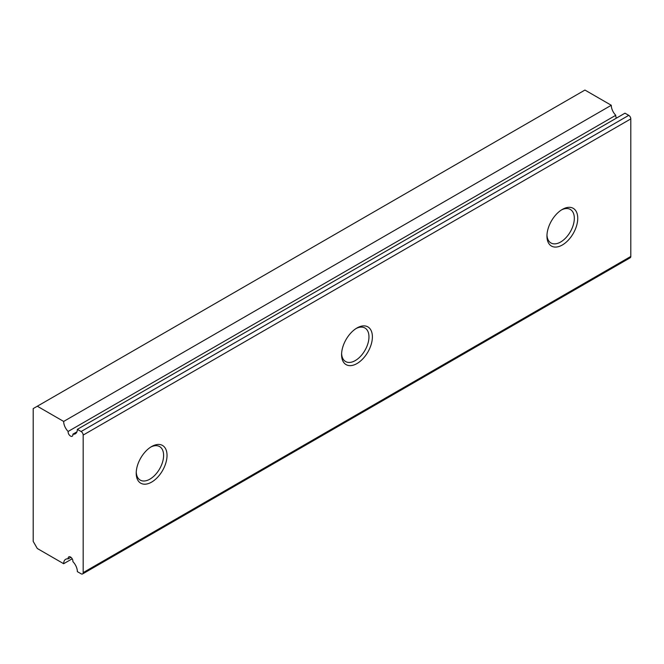 <?xml version="1.0" encoding="UTF-8"?>
<svg xmlns="http://www.w3.org/2000/svg" width="664" height="664" viewBox="0 0 664 664"><rect width="100%" height="100%" fill="white"/><g stroke="black" fill="none" stroke-linecap="round" stroke-linejoin="round"><path stroke-width="1" d="M76.933 431.832L72.866 434.173A9.678 5.586 -120 0 0 75.347 433.783A9.678 5.586 -120 0 0 77.356 429.351L624.982 113.179L628.75 115.353A2.905 1.677 60 0 1 630.8 118.906L83.174 435.078A2.905 1.677 -120 0 0 81.116 431.517L77.356 429.351M63.661 421.441L37.309 406.227L584.934 90.055L611.287 105.269L63.661 421.441A9.678 5.586 -120 0 0 68.151 431.451A3.386 1.959 -120 0 0 70.508 436.065A3.386 1.959 -120 0 0 72.202 436.231A3.386 1.959 -120 0 0 72.866 434.173M562.35 209.409L562.35 209.409A21.779 12.575 120 0 0 546.945 236.085A21.779 12.575 120 0 0 562.35 244.983A21.779 12.575 120 0 0 577.746 218.307A21.779 12.575 120 0 0 562.35 209.409M546.97 235.056A19.364 11.18 120 0 0 550.954 242.974A19.364 11.18 120 0 0 560.632 242.02A19.364 11.18 120 0 0 573.281 224.955A19.364 11.18 120 0 0 570.318 209.442A19.364 11.18 120 0 0 561.462 209.948M341.611 353.621A19.364 11.18 120 0 0 345.595 361.54A19.364 11.18 120 0 0 355.273 360.585A19.364 11.18 120 0 0 367.922 343.52A19.364 11.18 120 0 0 364.951 328.008A19.364 11.18 120 0 0 356.103 328.514M356.983 327.974L356.983 327.974A21.779 12.575 120 0 0 341.587 354.651A21.779 12.575 120 0 0 356.983 363.548A21.779 12.575 120 0 0 372.388 336.872A21.779 12.575 120 0 0 356.983 327.974M136.244 472.187A19.364 11.18 120 0 0 140.237 480.105A19.364 11.18 120 0 0 149.915 479.142A19.364 11.18 120 0 0 162.564 462.086A19.364 11.18 120 0 0 159.592 446.565A19.364 11.18 120 0 0 150.745 447.079M151.624 446.54L151.624 446.54A21.779 12.575 120 0 0 136.22 473.216A21.779 12.575 120 0 0 151.624 482.106A21.779 12.575 120 0 0 167.029 455.429A21.779 12.575 120 0 0 151.624 446.54M70.924 557.287L68.151 558.889A3.386 1.959 -120 0 1 68.815 556.839A3.386 1.959 -120 0 1 71.612 557.959A3.386 1.959 -120 0 1 72.866 561.619A9.678 5.586 -120 0 1 77.356 571.629L81.116 573.796A2.905 1.677 -120 0 0 82.568 573.945A2.905 1.677 -120 0 0 83.174 572.617L83.174 435.078M83.174 572.617L630.8 256.445L630.8 118.906M37.309 406.227L33.2 408.601L33.2 541.392L37.309 548.505L63.661 563.719L72.202 558.789M630.8 256.445A2.905 1.677 60 0 1 630.202 257.773L82.568 573.945M611.287 105.269A9.678 5.586 -120 0 0 615.777 115.279A3.386 1.959 -120 0 0 616.441 118.109M68.151 558.889A9.678 5.586 -120 0 0 65.67 559.287A9.678 5.586 -120 0 0 63.661 563.719M615.777 115.279L68.151 431.451M81.116 431.517L628.75 115.353"/></g></svg>
